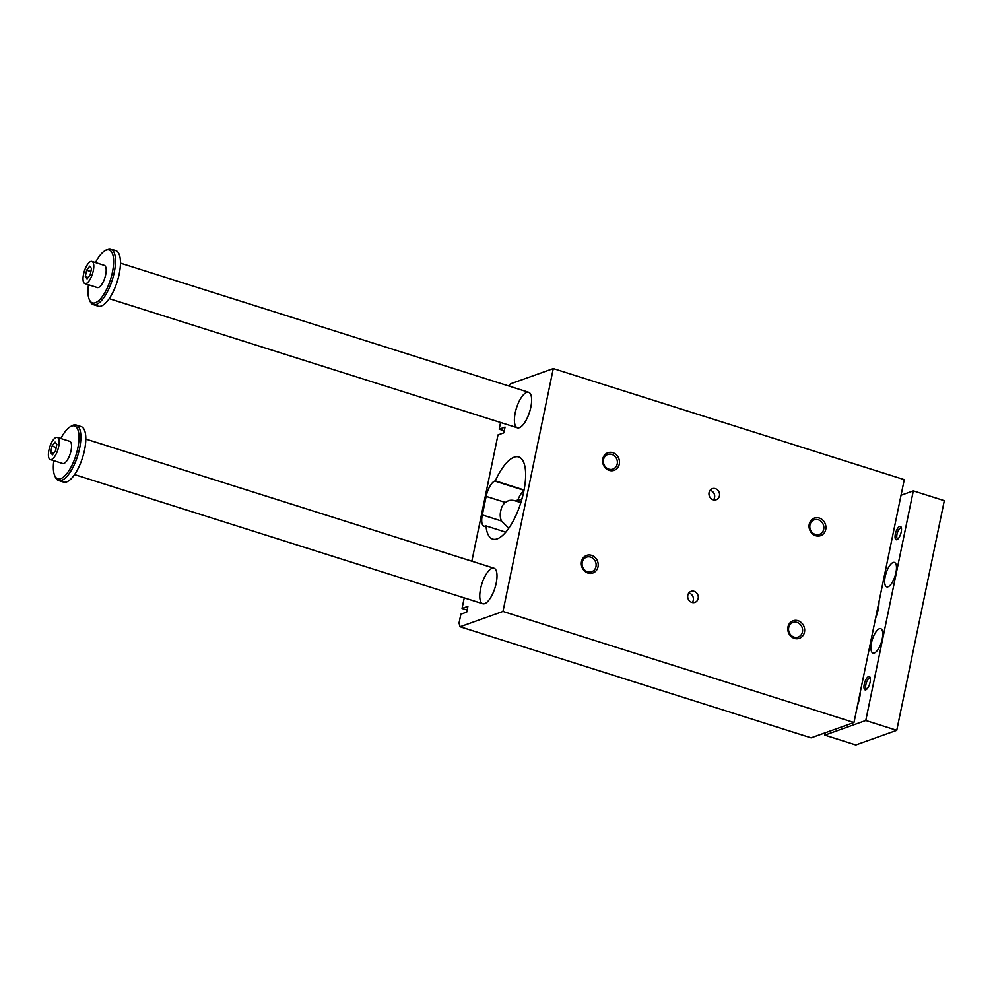 <?xml version="1.0" encoding="UTF-8"?>
<svg xmlns="http://www.w3.org/2000/svg" width="994" height="994" viewBox="0 0 994 994"><rect width="100%" height="100%" fill="white"/><g stroke="black" fill="none" stroke-linecap="round" stroke-linejoin="round"><path stroke-width="1.49" d="M853.97 722.514L904.267 479.642L553.285 368.575L502.976 611.459L853.97 722.514L811.054 737.821L460.073 626.754L502.976 611.459M526.671 392.382A18.625 6.846 107.6 0 1 528.634 392.282A18.625 6.846 107.6 0 1 529.541 412.112A18.625 6.846 107.6 0 1 517.389 427.805A18.625 6.846 107.6 0 1 515.787 410.41A18.625 6.846 107.6 0 1 526.671 392.382M492.042 568.319A18.625 6.846 107.6 0 1 494.006 568.22A18.625 6.846 107.6 0 1 494.913 588.05A18.625 6.846 107.6 0 1 482.761 603.743A18.625 6.846 107.6 0 1 481.146 586.348A18.625 6.846 107.6 0 1 492.042 568.319M486.165 496.391L482.326 514.942A13.978 5.144 -72.4 0 0 483.966 526.174A13.978 5.144 -72.4 0 0 485.432 526.099L485.979 525.901A43.077 15.842 107.6 0 0 492.701 539.096A43.077 15.842 107.6 0 0 520.806 502.79A43.077 15.842 107.6 0 0 518.694 456.942A43.077 15.842 107.6 0 0 495.31 480.86L494.763 481.059A13.978 5.144 -72.4 0 0 486.165 496.391L505.312 502.455L508.816 500.504L517.601 500.628A13.978 5.144 107.6 0 1 523.875 490.937M500.566 422.487L499.187 429.184L505.039 427.097L503.846 432.837L497.994 434.925L471.839 561.212M465.13 598.164L464.111 598.525L462.048 608.465L467.901 606.377L466.72 612.118L460.868 614.205L459.042 623.039L460.073 626.754M509.127 386.107L510.369 383.883L553.285 368.575M508.257 500.715A13.978 12.512 -109.6 0 1 515.14 500.814L520.856 502.616M788.702 627.612A7.741 6.933 70.4 0 0 791.013 635.253A7.741 6.933 70.4 0 0 798.17 637.067A7.741 6.933 70.4 0 0 802.431 631.948A7.741 6.933 70.4 0 0 800.12 624.307A7.741 6.933 70.4 0 0 792.964 622.492A7.741 6.933 70.4 0 0 788.702 627.612M804.481 632.159A9.319 8.337 -109.6 0 1 790.516 635.887A9.319 8.337 -109.6 0 1 793.684 620.591A9.319 8.337 -109.6 0 1 804.481 632.159M582.236 562.281A7.741 6.933 -109.6 0 1 586.497 557.162A7.741 6.933 -109.6 0 1 593.654 558.976A7.741 6.933 -109.6 0 1 595.965 566.617A7.741 6.933 -109.6 0 1 591.703 571.736A7.741 6.933 -109.6 0 1 584.547 569.922A7.741 6.933 -109.6 0 1 582.236 562.281M581.502 561.598A9.319 8.337 70.4 0 0 592.312 573.165A9.319 8.337 70.4 0 0 595.481 557.87A9.319 8.337 70.4 0 0 581.502 561.598M823.691 529.28A7.741 6.933 -109.6 0 1 819.429 534.399A7.741 6.933 -109.6 0 1 812.272 532.585A7.741 6.933 -109.6 0 1 809.961 524.944A7.741 6.933 -109.6 0 1 814.223 519.825A7.741 6.933 -109.6 0 1 821.379 521.639A7.741 6.933 -109.6 0 1 823.691 529.28M825.741 529.491A9.319 8.337 70.4 0 0 814.943 517.924A9.319 8.337 70.4 0 0 811.775 533.219A9.319 8.337 70.4 0 0 825.741 529.491M617.224 463.949A7.741 6.933 70.4 0 0 614.913 456.308A7.741 6.933 70.4 0 0 607.769 454.494A7.741 6.933 70.4 0 0 603.507 459.613A7.741 6.933 70.4 0 0 605.806 467.255A7.741 6.933 70.4 0 0 612.963 469.069A7.741 6.933 70.4 0 0 617.224 463.949M602.762 458.93A9.319 8.337 -109.6 0 1 616.74 455.202A9.319 8.337 -109.6 0 1 613.571 470.497A9.319 8.337 -109.6 0 1 602.762 458.93M688.842 592.971A5.84 5.231 -109.6 0 1 692.259 602.538M687.811 595.244A5.84 5.231 70.4 0 0 694.955 602.389A5.84 5.231 70.4 0 0 691.029 591.38A5.84 5.231 70.4 0 0 687.811 595.244M709.07 492.577A5.84 5.231 -109.6 0 1 719.184 492.452A5.84 5.231 -109.6 0 1 710.809 498.342A5.84 5.231 -109.6 0 1 709.07 492.577M713.518 499.87A5.84 5.231 70.4 0 0 710.114 490.291M521.875 499.212L517.601 500.628M522.409 497.248A43.077 15.842 -72.4 0 0 521.713 499.162M495.31 480.86L524.062 489.967M485.979 525.901L505.784 532.175M462.048 608.465L467.143 610.08M482.326 514.942L501.473 521.005L508.779 528.286M501.473 521.005A13.978 12.512 -109.6 0 1 500.529 511.997L500.988 509.785A13.978 12.512 -109.6 0 1 505.312 502.455M499.187 429.184L504.269 430.787M84.9 283.625L97.288 287.552A11.642 4.287 -72.4 0 0 105.675 274.704A11.642 4.287 -72.4 0 0 104.308 265.348L91.92 261.422A11.642 4.287 107.6 0 1 93.287 270.79A11.642 4.287 107.6 0 1 84.9 283.625A11.642 4.287 107.6 0 1 84.328 271.238A11.642 4.287 107.6 0 1 91.92 261.422M88.466 284.756A27.708 10.188 -72.4 0 0 89.274 299.492A27.708 10.188 -72.4 0 0 100.903 298.362A27.708 10.188 -72.4 0 0 112.409 272.306A27.708 10.188 -72.4 0 0 104.631 250.96A27.708 10.188 -72.4 0 0 95.499 262.553M825.306 732.74L824.821 735.113L855.784 744.916L896.75 730.304L944.3 500.678L913.324 490.874L901.024 495.26M85.31 276.58L86.64 270.206L89.733 266.156L91.51 268.467L90.193 274.841L87.087 278.904L85.31 276.58L88.168 277.488M58.658 446.728A11.642 4.287 107.6 0 1 50.272 459.563A11.642 4.287 107.6 0 1 49.7 447.176A11.642 4.287 107.6 0 1 57.292 437.372A11.642 4.287 107.6 0 1 58.658 446.728M50.272 459.563L62.659 463.49A11.642 4.287 -72.4 0 0 71.046 450.642A11.642 4.287 -72.4 0 0 69.679 441.286L57.292 437.372M53.838 460.694A27.708 10.188 -72.4 0 0 54.645 475.443A27.708 10.188 -72.4 0 0 66.263 474.3A27.708 10.188 -72.4 0 0 77.781 448.244A27.708 10.188 -72.4 0 0 70.002 426.911A27.708 10.188 -72.4 0 0 60.87 438.491M54.645 475.443L55.304 476.996A29.112 10.71 -72.4 0 0 58.621 480.537A29.112 10.71 -72.4 0 0 79.595 448.431A29.112 10.71 -72.4 0 0 76.19 425.022A29.112 10.71 -72.4 0 0 71.444 426.016L70.002 426.911M55.105 442.094L56.882 444.405L55.565 450.779L52.458 454.842L50.682 452.518L51.999 446.144L55.105 442.094M58.621 480.537L63.579 482.102A29.112 10.71 -72.4 0 0 84.552 449.996A29.112 10.71 -72.4 0 0 81.148 426.6L76.19 425.022M89.274 299.492L89.932 301.058A29.112 10.71 -72.4 0 0 93.262 304.586L98.207 306.164A29.112 10.71 -72.4 0 0 119.181 274.058A29.112 10.71 -72.4 0 0 115.776 250.65L110.819 249.084A29.112 10.71 -72.4 0 0 106.072 250.066L104.631 250.96M93.262 304.586A29.112 10.71 -72.4 0 0 114.223 272.493A29.112 10.71 -72.4 0 0 110.819 249.084M860.369 691.613A18.625 6.846 107.6 0 1 857.561 705.181M879.031 601.457A21.545 7.927 107.6 0 1 875.466 618.703M824.821 735.113L865.774 720.501L913.324 490.874M864.258 684.245A6.983 2.572 -72.4 0 0 866.209 689.625A6.983 2.572 -72.4 0 0 869.626 683.971A6.983 2.572 -72.4 0 0 870.085 677.386A6.983 2.572 -72.4 0 0 867.153 677.672A6.983 2.572 -72.4 0 0 864.258 684.245M895.346 534.101A6.983 2.572 107.6 0 1 898.253 527.528A6.983 2.572 107.6 0 1 901.173 527.242A6.983 2.572 107.6 0 1 900.726 533.828A6.983 2.572 107.6 0 1 897.309 539.481A6.983 2.572 107.6 0 1 895.346 534.101M882.212 638.98A12.81 4.709 107.6 0 1 872.981 653.108A12.81 4.709 107.6 0 1 872.359 639.477A12.81 4.709 107.6 0 1 880.709 628.693A12.81 4.709 107.6 0 1 882.212 638.98M893.072 562.517A12.81 4.709 107.6 0 1 894.426 562.442A12.81 4.709 107.6 0 1 895.047 576.085A12.81 4.709 107.6 0 1 886.698 586.87A12.81 4.709 107.6 0 1 885.592 574.905A12.81 4.709 107.6 0 1 893.072 562.517M901.421 528.125A5.728 2.1 -72.4 0 0 901.123 527.951A5.728 2.1 -72.4 0 0 896.998 534.263A5.728 2.1 -72.4 0 0 897.669 538.872A5.728 2.1 -72.4 0 0 898.004 538.897M866.917 689.041A5.728 2.1 107.6 0 1 866.569 689.004A5.728 2.1 107.6 0 1 865.898 684.406A5.728 2.1 107.6 0 1 870.023 678.094A5.728 2.1 107.6 0 1 870.322 678.268M896.75 730.304L865.774 720.501M86.64 270.206L90.876 271.548M50.682 452.518L53.539 453.426M51.999 446.144L56.248 447.486M515.14 500.814L516.569 500.305M494.763 481.059L524 490.315M494.006 568.22L85.832 439.062M482.761 603.743L74.587 474.585M528.634 392.282L120.46 263.124M517.389 427.805L109.216 298.647"/></g></svg>
